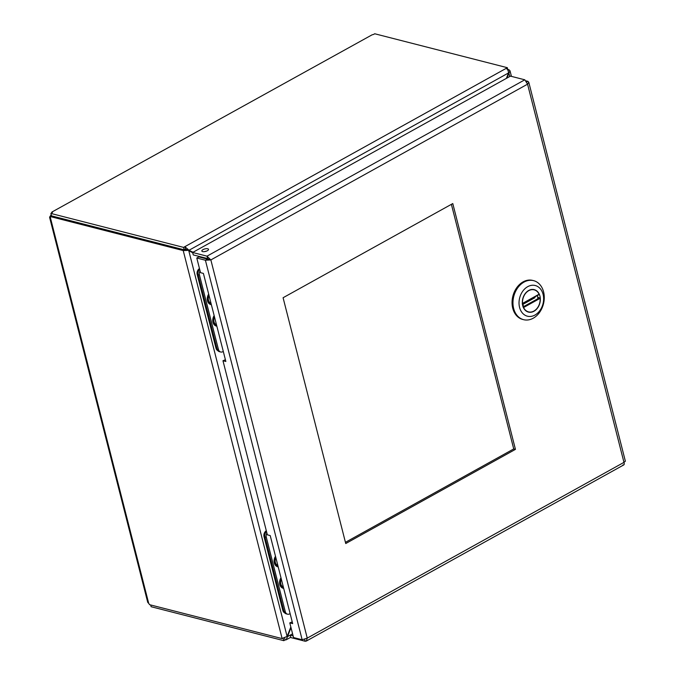 <?xml version="1.0" encoding="UTF-8"?>
<svg xmlns="http://www.w3.org/2000/svg" width="675" height="675" viewBox="0 0 675 675"><rect width="100%" height="100%" fill="white"/><g stroke="black" fill="none" stroke-linecap="round" stroke-linejoin="round"><path stroke-width="1.01" d="M51.823 215.949L50.591 216.633A2.489 1.308 -119 0 1 50.372 217.603L49.629 217.468L147.724 602.311L148.719 603.442L50.372 217.603C49.267 217.839 49.41 217.097 50.811 215.401A2.489 1.89 104.4 0 0 50.971 214.996L51.3 215.089M184.958 249.379L183.262 250.737L282.133 638.609L149.504 604.673A2.489 1.308 -119 0 0 148.719 603.442M51.157 213.511L51.891 212.051L372.153 34.788A2.489 0.945 165.7 0 0 374.684 33.75L507.364 67.703L507.87 70.183M507.364 67.703L184.866 246.662L185.482 249.092L184.174 249.817L51.502 215.865L50.878 213.443A2.489 0.945 165.7 0 0 52.507 212.169M372.153 34.788L51.891 212.051M50.591 216.633L183.22 250.568L185.228 249.455M187.102 250.358L185.271 249.615M184.174 249.817L183.558 247.387L50.878 213.443M185.482 249.092L192.637 252.484L510.443 76.123L524.804 79.802L207.006 256.163L210.853 259.926L205.411 260.229L207.419 259.116L209.149 259.487L207.622 258.584L193.261 254.905L192.637 252.484L207.006 256.163L207.622 258.584M507.954 70.36L509.034 69.761L507.811 69.449M150.685 604.977L151.132 606.724L283.804 640.676L283.247 638.474M283.804 640.676L285.112 639.951L284.639 638.086M51.418 215.553L50.811 215.401M183.22 250.568L187.38 250.425M187.312 249.826L189.008 250.265L184.866 246.662L183.558 247.387M508.022 70.512L509.034 69.761M201.968 257.141L204.365 258.331M290.183 635.158L287.499 636.643L286.183 639.816L285.112 639.951M282.091 638.44L287.111 636.449L188.806 250.788L192.704 252.737M193.033 252.264L189.008 250.265L508.511 72.959C508.376 70.588 507.558 69.078 506.056 68.42M509.077 69.93L509.996 70.748L508.899 73.162L509.76 76.503M201.066 256.905L203.462 258.103M290.832 626.974L287.111 636.449M206.069 258.77L203.673 257.572M508.511 72.959L506.385 78.376M508.477 73.052L508.899 73.162L506.984 78.047M291.018 627.691L287.499 636.643L287.035 636.525M345.431 542.329L513.734 448.934L451.389 204.339M515.438 449.364L345.743 543.535L283.087 297.734L452.782 203.563L515.438 449.364L513.734 448.934M292.579 633.817L290.183 635.15L293.11 635.901M206.407 251.168A3.434 1.299 -14.3 0 0 204.567 251.632M207.419 259.116L198.796 256.905L196.788 258.027L200.526 272.675L203.394 273.409L225.847 361.471L222.969 360.737L267.351 534.828L270.219 535.562L292.672 623.624L289.794 622.89L292.224 621.886M222.969 360.737L225.399 359.724M196.788 258.027L205.411 260.229L302.147 639.748L307.252 638.111L306.315 641.073L305.168 641.25L304.687 639.36M622.966 464.889C624.198 465.168 624.527 464.324 623.962 462.367L625.371 461.202L528.761 82.198L527.555 84.172L524.804 79.802M526.787 81.886L527.825 81.304L528.761 82.198M290.183 635.15L290.798 637.571L305.168 641.25M527.825 81.304L526.12 80.873M207.335 250.737A3.434 1.299 165.7 0 1 203.918 251.699A3.434 1.299 165.7 0 1 201.85 251.032A3.434 1.299 165.7 0 1 204.854 248.923A3.434 1.299 165.7 0 1 208.507 249.337A3.434 1.299 165.7 0 1 207.335 250.737M302.147 639.748L293.524 637.538L289.794 622.89M210.853 259.926L527.555 84.172L623.962 462.367L307.252 638.111L210.853 259.926L209.149 259.487M283.416 587.326A5.847 4.447 -75.6 0 1 280.538 584.077A5.847 4.447 -75.6 0 1 281.247 578.838M282.538 583.9L282.125 582.263M277.94 565.836A5.847 4.447 -75.6 0 1 275.771 557.339M277.062 562.402L276.649 560.765M283.913 611.297A4.565 3.476 104.4 0 0 286.175 613.837L287.533 614.183A4.565 3.476 -75.6 0 1 285.272 611.643L283.913 611.297L264.946 536.903L266.304 537.249L285.272 611.643M266.498 531.503A4.565 3.476 104.4 0 0 264.946 536.903L264.035 536.701L282.833 610.445A4.565 3.476 104.4 0 0 284.648 612.824M283.686 588.381A6.826 5.189 -75.6 0 1 279.804 584.483A6.826 5.189 -75.6 0 1 280.986 577.783M278.201 566.882A6.826 5.189 -75.6 0 1 274.328 562.984A6.826 5.189 -75.6 0 1 275.501 556.293M287.533 614.183A4.565 3.476 -75.6 0 0 289.71 613.853L290.123 613.626M266.304 537.249A4.565 3.476 -75.6 0 1 266.903 533.081M277.83 565.422A5.484 4.168 -75.6 0 1 275.873 557.752M278.134 566.62A6.581 5.003 -75.6 0 1 277.771 566.544A6.581 5.003 -75.6 0 1 275.569 556.554M283.314 586.921A5.484 4.168 -75.6 0 1 281.357 579.243M283.618 588.119A6.581 5.003 -75.6 0 1 283.247 588.043A6.581 5.003 -75.6 0 1 281.053 578.045M216.582 325.139A5.847 4.447 -75.6 0 1 213.705 321.891A5.847 4.447 -75.6 0 1 214.422 316.642M215.713 321.713L215.291 320.077M211.106 303.64A5.847 4.447 -75.6 0 1 208.938 295.152M210.229 300.215L209.815 298.578M217.08 349.11A4.565 3.476 104.4 0 0 219.341 351.65L220.7 351.996A4.565 3.476 -75.6 0 1 218.438 349.456L217.08 349.11L198.121 274.708L199.471 275.054L218.438 349.456M199.665 269.317A4.565 3.476 104.4 0 0 198.121 274.708M216.852 326.185A6.826 5.189 -75.6 0 1 212.979 322.296A6.826 5.189 -75.6 0 1 214.152 315.596M211.376 304.695A6.826 5.189 -75.6 0 1 207.495 300.797A6.826 5.189 -75.6 0 1 208.676 294.098M220.7 351.996A4.565 3.476 -75.6 0 0 222.877 351.667L223.29 351.439M199.471 275.054A4.565 3.476 -75.6 0 1 200.07 270.894M210.997 303.235A5.484 4.168 -75.6 0 1 209.047 295.557M211.309 304.433A6.581 5.003 -75.6 0 1 210.938 304.358A6.581 5.003 -75.6 0 1 208.735 294.359M216.481 324.726A5.484 4.168 -75.6 0 1 214.523 317.056M216.785 325.924A6.581 5.003 -75.6 0 1 216.422 325.856A6.581 5.003 -75.6 0 1 214.22 315.858M217.823 350.637A4.565 3.476 -75.6 0 1 216 348.249L197.21 274.514A4.565 3.476 -75.6 0 1 199.479 268.574M266.313 530.761A4.565 3.476 104.4 0 0 264.035 536.701M528.685 290.478A11.585 8.809 -75.6 0 1 534.203 289.642A11.585 8.809 -75.6 0 1 539.865 303.041A11.585 8.809 -75.6 0 1 528.458 312.086A11.585 8.809 -75.6 0 1 522.323 302.223A11.585 8.809 -75.6 0 1 528.685 290.478M543.088 294.334A15.829 12.032 -75.6 0 1 528.584 316.415A15.829 12.032 -75.6 0 1 522.315 291.836A15.829 12.032 -75.6 0 1 543.088 294.334M528.069 280.564A20.14 15.314 104.4 0 0 524.011 282.099A20.14 15.314 104.4 0 0 512.958 302.535A20.14 15.314 104.4 0 0 523.623 319.68A20.14 15.314 104.4 0 0 539.536 312.449A20.14 15.314 104.4 0 0 543.577 291.862A20.14 15.314 104.4 0 0 533.604 280.648A20.14 15.314 104.4 0 0 528.069 280.564M533.604 280.648L532.702 280.42A20.14 15.314 104.4 0 0 523.1 281.872A20.14 15.314 104.4 0 0 512.055 302.299A20.14 15.314 104.4 0 0 522.712 319.452L523.623 319.68M537.806 297.202L540.127 298.333A11.365 8.64 -75.6 0 1 528.508 311.875A11.365 8.64 -75.6 0 1 523.589 307.513L523.015 306.948M532.508 289.432L534.144 289.845A11.365 8.64 -75.6 0 0 522.534 303.387L522.222 303.851M534.144 289.845A11.365 8.64 -75.6 0 1 539.072 294.207L522.534 303.387M522.703 304.484L534.963 297.675M197.21 274.514L198.129 274.75M216 348.249L216.92 348.486M283.753 610.673L282.833 610.445M523.117 306.889L539.705 297.683M540.127 298.333L523.589 307.513M538.92 294.587L522.492 303.708M290.731 637.293L286.183 639.816M509.996 70.748L511.431 76.376M306.315 641.073L623.793 464.898M537.908 298.688L537.519 295.667M523.724 306.551L522.501 303.767M526.871 311.453L528.508 311.875M522.399 303.826L539.063 294.578"/></g></svg>

